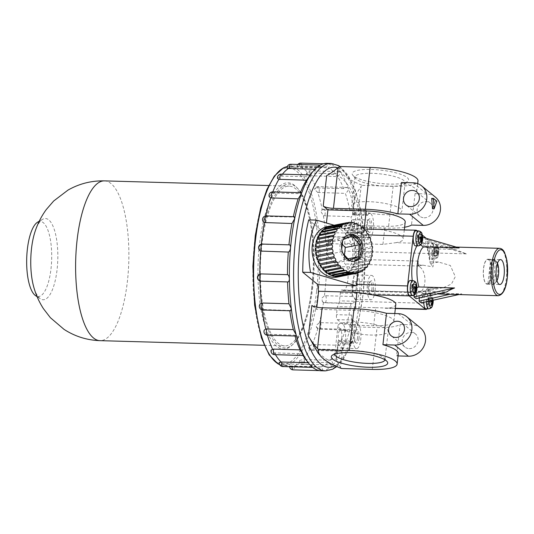 <?xml version="1.0" encoding="UTF-8"?>
<svg xmlns="http://www.w3.org/2000/svg" width="534" height="534" viewBox="0 0 534 534"><rect width="100%" height="100%" fill="white"/><g stroke="black" fill="none" stroke-linecap="round" stroke-linejoin="round"><path stroke-width="0.4" stroke-dasharray="2.67 2" d="M338.583 340.679L352.233 341.066A4.065 1.348 91.6 0 1 353.308 342.955A12.189 4.052 91.6 0 0 356.552 348.622A12.189 4.052 91.6 0 0 360.877 338.075A12.189 4.052 91.6 0 0 358.241 324.659L342.915 324.225A12.189 4.052 -88.4 0 1 345.551 337.642A12.189 4.052 -88.4 0 1 341.233 348.188A12.189 4.052 -88.4 0 1 338.282 343.869L338.082 341.313L338.583 340.679L343.175 343.863L350.838 344.083L352.8 326.841L377.064 327.529A36.572 8.577 -173.5 0 0 400.146 324.478L411.961 324.812A16.254 14.852 -50.7 0 1 420.465 327.936M352.233 341.066A4.065 1.348 91.6 0 0 350.838 344.083M352.687 214.381L352.493 214.862L367.259 215.282A4.065 1.348 91.6 0 0 367.913 214.815L352.687 214.381L358.427 209.955L361.104 186.459L354.589 196.399L354.836 198.581L352.687 214.381M326.695 175.546C337.415 171.421 346.793 179.104 354.836 198.581M339.404 166.515A100.452 23.549 -173.5 0 0 362.426 185.358L361.104 186.459M352.8 326.841L350.671 325.099L373.653 325.747A29.797 6.989 -173.5 0 0 393.885 321.448A29.797 6.989 -173.5 0 0 354.896 310.394L316.582 309.306L316.822 307.197M311.896 305.468L316.582 309.306M417.848 265.011L419.991 267.087A13.544 4.499 91.6 0 0 419.123 266.059A4.065 1.348 91.6 0 1 418.296 261.086L417.848 265.011L422.748 265.151L433.007 266.873L434.509 253.67A8.13 2.703 91.6 0 0 432.847 243.724L395.928 242.683L382.925 244.378L344.617 243.29L345.531 235.227A4.065 1.348 91.6 0 1 346.926 232.21L362.252 232.644A4.065 1.348 91.6 0 0 360.857 235.661L361.999 225.662L384.981 226.316A29.797 6.989 -173.5 0 0 405.213 222.011M353.615 176.013A28.382 6.655 6.5 0 1 352.82 175.252A28.382 6.655 6.5 0 1 381.129 170.159A28.382 6.655 6.5 0 1 407.562 181.487A28.382 6.655 6.5 0 1 381.109 183.542A28.382 6.655 6.5 0 1 353.615 176.013M356.238 179.137A25.238 5.914 6.5 0 1 355.531 178.456A25.238 5.914 6.5 0 1 354.95 176.954A25.238 5.914 6.5 0 1 380.695 173.937A25.238 5.914 6.5 0 1 405.099 182.668A25.238 5.914 6.5 0 1 404.198 184.003A25.238 5.914 6.5 0 1 380.682 185.832A25.238 5.914 6.5 0 1 356.238 179.137M384.921 359.769A25.238 5.914 -173.5 0 0 384.927 359.756A25.238 5.914 -173.5 0 0 384.346 358.254A25.238 5.914 -173.5 0 0 360.523 351.018A25.238 5.914 -173.5 0 0 335.679 352.707A25.238 5.914 -173.5 0 0 334.778 354.042A25.238 5.914 -173.5 0 0 334.778 354.055L338.009 325.68A25.238 5.914 -173.5 0 0 371.023 335.038A25.238 5.914 -173.5 0 0 388.158 331.394A25.238 5.914 -173.5 0 0 363.754 322.663A25.238 5.914 -173.5 0 0 338.009 325.68M354.449 226.556A5.6 1.862 -88.4 0 1 352.527 230.715A5.6 1.862 -88.4 0 1 350.825 225.061A5.6 1.862 -88.4 0 1 352.841 219.521A5.6 1.862 -88.4 0 1 354.449 226.556M370.182 227.003A5.6 1.862 -88.4 0 1 368.266 231.162A5.6 1.862 -88.4 0 1 367.619 230.781A5.6 1.862 -88.4 0 1 366.564 225.508A5.6 1.862 -88.4 0 1 367.913 220.308A5.6 1.862 -88.4 0 1 368.58 219.968A5.6 1.862 -88.4 0 1 370.182 227.003M371.657 227.337A6.775 2.249 -88.4 0 1 368.553 231.91A6.775 2.249 -88.4 0 1 367.279 225.528A6.775 2.249 -88.4 0 1 368.914 219.234A6.775 2.249 -88.4 0 1 371.17 220.595A6.775 2.249 -88.4 0 1 371.657 227.337M341.82 337.401A5.6 1.862 -88.4 0 1 339.898 341.553A5.6 1.862 -88.4 0 1 338.196 335.906A5.6 1.862 -88.4 0 1 340.211 330.359A5.6 1.862 -88.4 0 1 341.82 337.401M357.553 337.842A5.6 1.862 -88.4 0 1 355.637 342A5.6 1.862 -88.4 0 1 354.99 341.62A5.6 1.862 -88.4 0 1 353.935 336.347A5.6 1.862 -88.4 0 1 355.284 331.147A5.6 1.862 -88.4 0 1 355.951 330.806A5.6 1.862 -88.4 0 1 357.553 337.842M359.028 338.176A6.775 2.249 -88.4 0 1 355.924 342.748A6.775 2.249 -88.4 0 1 354.649 336.367A6.775 2.249 -88.4 0 1 356.285 330.072A6.775 2.249 -88.4 0 1 358.548 331.434A6.775 2.249 -88.4 0 1 359.028 338.176M356.171 288.56A5.6 1.862 -88.4 0 1 354.249 292.712A5.6 1.862 -88.4 0 1 352.547 287.065A5.6 1.862 -88.4 0 1 354.569 281.518A5.6 1.862 -88.4 0 1 356.171 288.56M371.911 289.007A5.6 1.862 -88.4 0 1 369.989 293.159A5.6 1.862 -88.4 0 1 369.348 292.786A5.6 1.862 -88.4 0 1 368.286 287.512A5.6 1.862 -88.4 0 1 369.641 282.306A5.6 1.862 -88.4 0 1 370.309 281.965A5.6 1.862 -88.4 0 1 371.911 289.007M373.386 289.341A6.775 2.249 -88.4 0 1 370.282 293.907A6.775 2.249 -88.4 0 1 369.007 287.532A6.775 2.249 -88.4 0 1 370.643 281.238A6.775 2.249 -88.4 0 1 372.899 282.599A6.775 2.249 -88.4 0 1 373.386 289.341M359.769 290.302A12.189 4.052 -88.4 0 1 355.584 299.347A12.189 4.052 -88.4 0 1 351.879 287.045A12.189 4.052 -88.4 0 1 356.278 274.977A12.189 4.052 -88.4 0 1 359.769 290.302M375.095 290.736A12.189 4.052 -88.4 0 1 370.91 299.781A12.189 4.052 -88.4 0 1 367.205 287.479A12.189 4.052 -88.4 0 1 371.597 275.411A12.189 4.052 -88.4 0 1 375.095 290.736M350.671 325.099L351.806 315.1A4.065 1.348 91.6 0 0 352.64 320.073L337.314 319.639A4.065 1.348 91.6 0 1 336.48 314.666L337.401 306.603A8.13 2.703 91.6 0 0 339.457 300.849L340.352 292.999A4.065 1.348 91.6 0 1 341.747 289.989L415.812 292.085A4.065 1.348 91.6 0 0 414.417 295.102L340.352 292.999M358.241 324.659L352.64 320.073M362.586 232.784L347.26 232.35L352.861 236.936A12.189 4.052 91.6 0 0 353.855 237.343L369.181 237.777A12.189 4.052 91.6 0 1 368.186 237.37L362.586 232.784A4.065 1.348 91.6 0 0 362.252 232.644M347.26 232.35A4.065 1.348 91.6 0 0 346.926 232.21M342.915 324.225L337.314 319.639M375.128 229.033L379.727 229.42A29.797 6.989 -173.5 0 1 403.277 239.018A29.797 6.989 -173.5 0 1 395.928 242.683M418.296 261.086L344.223 258.983L345.118 251.134A8.13 2.703 91.6 0 0 344.617 243.29M398.311 353.648A36.572 8.577 6.5 0 1 396.568 355.878L400.146 324.478M341.553 368.527L340.498 367.359L343.175 343.863M318.104 353.087L327.148 359.529L336.56 358.995L335.979 359.769L340.498 367.359M455.048 249.445L428.902 248.704L426.112 247.169L425.525 244.599L425.938 240.934L455.048 249.445L466.376 253.877L428.074 242.683L425.938 240.934M409.251 348.629A8.397 7.67 -50.7 0 0 417.441 343.182A8.397 7.67 -50.7 0 0 415.492 334.017A8.397 7.67 -50.7 0 0 404.238 335.659A8.397 7.67 -50.7 0 0 404.852 347.013A8.397 7.67 -50.7 0 0 409.251 348.629M396.568 355.878L398.05 355.924M435.377 197.106A16.254 14.852 -50.7 0 0 426.866 193.982L415.051 193.648A36.572 8.577 -173.5 0 0 416.794 191.419A36.572 8.577 -173.5 0 0 401.408 182.481M424.156 217.792A8.397 7.67 -50.7 0 0 432.346 212.352A8.397 7.67 -50.7 0 0 430.397 203.18A8.397 7.67 -50.7 0 0 419.143 204.822A8.397 7.67 -50.7 0 0 419.757 216.183A8.397 7.67 -50.7 0 0 424.156 217.792M415.051 193.648L411.474 225.048M431.699 198.348L435.11 201.144L432.507 208.814M421.219 302.865L421.867 297.178L423.963 293.6L426.192 292.892L461.817 293.907L458.713 294.588M414.17 295.135L414.618 291.244L416.987 287.492M421.867 297.178A27.768 9.232 91.6 0 0 427.16 289.134L429.91 290.322L443.574 287.599L435.51 288.18L429.483 288.006A23.703 7.877 -88.4 0 1 426.192 292.892M429.483 288.006C427.18 288.06 426.406 288.433 427.16 289.134L426.906 288.6C425.625 291.624 424.643 293.293 423.963 293.6M443.574 287.599L451.444 284.035L455.302 276.672L450.329 265.485L438.487 262.014L432.467 261.84C430.164 261.894 429.389 262.267 430.144 262.968L433.007 266.873M466.376 253.877L430.758 252.869L427.647 250.439L430.144 262.968A27.768 9.232 -88.4 0 0 427.427 248.363L428.074 242.683M429.91 290.322L415.959 292.078L414.865 291.177L419.764 291.317M419.991 267.087C427.36 272.467 426.252 291.684 418.516 292.592L417.074 292.665L415.959 292.078M495.619 261.099L493.276 281.665A10.834 3.605 -88.4 0 1 491.68 269.116A10.834 3.605 -88.4 0 1 495.619 261.099L494.497 259.738L490.666 259.624L488.016 282.846A12.189 4.052 91.6 0 0 489.298 283.894L491.941 260.672A12.189 4.052 91.6 0 0 490.666 259.624M488.016 282.846L491.847 282.953L493.276 281.665M496.987 280.664A10.834 3.605 -88.4 0 1 496.073 282.079A10.834 3.605 -88.4 0 1 494.557 282.713L496.9 262.147A10.834 3.605 -88.4 0 1 497.481 263.269M491.941 260.672L495.772 260.786L496.9 262.147M494.557 282.713L493.129 284.001L489.298 283.894M495.772 260.786A12.189 4.052 -88.4 0 1 497.648 275.01A12.189 4.052 -88.4 0 1 494.918 283.314A12.189 4.052 -88.4 0 1 493.463 284.055A12.189 4.052 -88.4 0 1 493.129 284.001M357.753 273.021L362.366 233.498L334.104 225.241M491.847 282.953A12.189 4.052 -88.4 0 1 489.918 269.223A12.189 4.052 -88.4 0 1 494.157 259.684A12.189 4.052 -88.4 0 1 494.497 259.738M437.486 293.954L423.789 293.567C421.419 293.753 419.991 295.048 419.504 297.451A27.768 9.232 -88.4 0 1 416.52 295.008C417.007 292.605 418.436 291.31 420.805 291.123L446.951 291.864M422.628 237.276L420.825 236.749L420.178 242.429L420.552 244.872M459.133 247.943L452.064 247.002L422.955 238.491L422.541 242.156A27.768 9.232 -88.4 0 1 425.525 244.599M452.064 247.002L425.218 246.154L426.112 247.169M428.902 248.704A23.703 7.877 -88.4 0 0 425.918 246.261C423.609 245.94 422.481 244.572 422.541 242.156M415.812 292.085A4.065 1.348 91.6 0 1 416.146 292.225A13.544 4.499 91.6 0 0 417.074 292.665M416.146 292.225L342.074 290.122A13.544 4.499 91.6 0 0 343.182 290.583A13.544 4.499 91.6 0 0 347.981 278.861A13.544 4.499 91.6 0 0 345.057 263.956A4.065 1.348 91.6 0 1 344.223 258.983M414.865 291.177L414.417 295.102M427.073 308.866A8.13 2.703 91.6 0 0 428.849 303.385L430.351 290.182M415.999 230.735A7.583 2.523 -88.4 0 1 418.142 240.273A7.583 2.523 -88.4 0 1 415.565 245.9M434.342 253.53A7.583 2.523 -88.4 0 1 431.772 259.157A7.583 2.523 -88.4 0 1 429.436 251.507A7.583 2.523 -88.4 0 1 432.2 243.998A7.583 2.523 -88.4 0 1 434.342 253.53M423.762 302.297A7.583 2.523 -88.4 0 1 426.532 293.713A7.583 2.523 -88.4 0 1 428.675 303.245A7.583 2.523 -88.4 0 1 426.105 308.879M410.332 280.45A7.583 2.523 -88.4 0 1 412.475 289.989A7.583 2.523 -88.4 0 1 409.905 295.616M420.825 236.749L422.955 238.491M432.847 243.724L426.259 238.338M422.314 235.107L417.061 230.808M419.504 297.451L419.444 297.939M416.52 295.008L416.099 298.673M427.647 250.439L427.427 248.363M451.33 294.381L461.817 293.907M326.908 163.337A103.756 34.483 -88.4 0 1 330.392 163.971A103.756 34.483 -88.4 0 1 340.125 171.935A103.756 34.483 -88.4 0 1 348.422 188.355A103.756 34.483 -88.4 0 1 354.549 211.771A103.756 34.483 -88.4 0 1 357.96 240.093A103.756 34.483 -88.4 0 1 358.347 270.811A103.756 34.483 -88.4 0 1 356.625 293.78A103.756 34.483 -88.4 0 1 355.677 301.196L352.347 303.592L351.032 303.379A100.238 33.315 -88.4 0 1 347.02 323.39C349.183 324.599 350.244 326.321 350.197 328.55L347.888 329.999L345.431 329.278A100.238 33.315 -88.4 0 1 339.711 345.291C341.733 346.906 342.621 348.622 342.381 350.438A103.756 34.483 -88.4 0 1 332.929 364.916C331.741 365.289 330.226 364.535 328.377 362.653A100.238 33.315 -88.4 0 1 320.881 366.885C322.529 368.874 323.13 370.149 322.683 370.696C321.515 370.336 320.1 369.161 318.444 367.165A100.238 33.315 -88.4 0 1 318.057 367.165A100.238 33.315 -88.4 0 1 311.028 364.662L283.427 363.861L279.322 362.359M303.045 355.47A100.238 33.315 -88.4 0 1 302.057 353.755L274.416 352.867L271.212 350.818L271.112 350.104M275.457 354.689A100.238 33.315 -88.4 0 1 274.416 352.867M311.929 366.745A3.658 1.215 -88.4 0 1 311.869 366.591L308.258 362.76M308.725 362.773A100.238 33.315 -88.4 0 1 305.561 359.215M320.881 366.885L293.226 366.117C289.461 365.917 288.694 366.004 290.93 366.384L318.444 367.165M289.795 366.03L290.93 366.384A100.238 33.315 -88.4 0 1 290.476 366.377A100.238 33.315 -88.4 0 1 289.448 366.304A100.238 33.315 -88.4 0 1 283.427 363.861M310.815 173.997A100.238 33.315 -88.4 0 1 315.941 169.285L320.086 165.16C320.54 165.133 319.966 166.054 318.364 167.916A100.238 33.315 -88.4 0 1 323.744 166.768A100.238 33.315 -88.4 0 1 325.907 167.042C327.702 165.16 329.198 164.132 330.392 163.971C330.793 164.672 330.099 165.967 328.303 167.856A100.238 33.315 -88.4 0 1 335.425 173.683L339.417 171.628L340.125 171.935C340.405 173.303 339.557 174.858 337.581 176.6A100.238 33.315 -88.4 0 1 343.649 188.609L346.94 187.454L348.422 188.355C348.528 190.264 347.507 191.94 345.378 193.375A100.238 33.315 -88.4 0 1 349.857 210.503L352.153 210.022L354.549 211.771C354.429 214.054 353.248 215.689 350.998 216.684A100.238 33.315 -88.4 0 1 353.488 237.41L354.589 237.323L357.96 240.093C357.6 242.543 356.258 244.005 353.942 244.465A100.238 33.315 -88.4 0 1 354.229 266.94C356.552 267.067 357.92 268.362 358.347 270.811C357.74 273.214 356.278 274.356 353.955 274.249A100.238 33.315 -88.4 0 1 352.006 296.477C354.276 297.171 355.504 298.746 355.677 301.196A103.756 34.483 -88.4 0 1 350.197 328.55A103.756 34.483 -88.4 0 1 342.381 350.438L341.006 351.132L337.648 349.636A100.238 33.315 -88.4 0 1 330.733 360.23C332.575 362.119 333.309 363.681 332.929 364.916A103.756 34.483 -88.4 0 1 322.683 370.696L319.405 370.609M295.008 336.013A100.238 33.315 -88.4 0 1 294.755 335.138L267.127 334.204L264.176 331.36L264.263 330.112M294.755 335.138L295.963 336.04M289.822 310.755A100.238 33.315 -88.4 0 1 289.782 310.461L262.174 309.493L259.531 306.082L260.125 304.04M289.782 310.461L290.529 310.775M347.02 323.39L320.587 322.643L319.392 322.783L316.355 325.239L316.375 326.908L317.89 328.33L318.992 328.53L345.431 329.278M352.006 296.477L325.573 295.729L324.398 295.896L321.842 298.132L322.369 301.63L324.599 302.631L351.032 303.379M339.711 345.291L313.278 344.543L312.07 344.637L308.812 346.419L308.645 347.374L310.12 348.735L311.209 348.889L337.648 349.636M367.259 215.282A4.065 1.348 91.6 0 1 366.09 210.169L364.128 227.411L388.392 228.098A36.572 8.577 -173.5 0 0 404.618 227.237M362.426 185.358L393.164 186.232A36.572 8.577 -173.5 0 0 417.989 180.953M364.128 227.411L361.999 225.662M373.653 325.747L375.709 307.691L337.401 306.603M362.366 233.498L323.984 232.41L308.692 219.888M327.455 226.549A25.739 20.159 -101.2 0 1 352.647 257.695A25.739 20.159 -101.2 0 1 337.441 277.046M375.709 307.691L388.478 308.098A29.797 6.989 6.5 0 0 395.821 304.44M356.091 255.499A2.029 1.589 78.8 0 0 355.737 258.563A25.739 20.159 78.8 0 0 355.951 257.041A25.739 20.159 78.8 0 0 356.091 255.499L372.612 252.228M355.737 258.563L372.258 255.299M355.504 259.804A2.029 1.589 78.8 0 0 354.73 262.695A25.739 20.159 78.8 0 0 355.504 259.804L372.024 256.534M354.73 262.695L371.25 259.431M354.322 263.843A2.029 1.589 78.8 0 0 354.222 263.863A2.029 1.589 78.8 0 0 353.141 266.479A25.739 20.159 78.8 0 0 354.322 263.843L370.649 260.612M353.141 266.479L369.661 263.209M352.574 267.501A2.029 1.589 78.8 0 0 352.2 267.521A2.029 1.589 78.8 0 0 351.025 269.797A25.739 20.159 78.8 0 0 352.574 267.501L368.367 264.377M351.025 269.797L367.546 266.526M350.317 270.658A2.029 1.589 78.8 0 0 349.657 270.618A2.029 1.589 78.8 0 0 348.442 272.54A25.739 20.159 78.8 0 0 350.317 270.658L365.59 267.641M348.442 272.54L364.969 269.276M347.614 273.228A2.029 1.589 78.8 0 0 346.686 273.068A2.029 1.589 78.8 0 0 345.478 274.643A25.739 20.159 78.8 0 0 347.614 273.228L362.406 270.297M345.478 274.643L361.999 271.372M344.55 275.123A2.029 1.589 78.8 0 0 343.369 274.79A2.029 1.589 78.8 0 0 342.221 276.025A25.739 20.159 78.8 0 0 344.55 275.123L358.921 272.28M342.221 276.025L358.741 272.761M330.286 225.995A2.029 1.589 78.8 0 0 331.701 226.556A2.029 1.589 78.8 0 0 332.742 225.635A25.739 20.159 78.8 0 0 331.234 225.809M332.742 225.635L346.9 222.832M333.777 225.595A2.029 1.589 78.8 0 0 335.392 226.423A2.029 1.589 78.8 0 0 336.293 225.782A25.739 20.159 78.8 0 0 333.777 225.595L350.297 222.324M336.293 225.782L350.838 222.905M337.334 225.969A2.029 1.589 78.8 0 0 339.11 227.104A2.029 1.589 78.8 0 0 339.824 226.696A25.739 20.159 78.8 0 0 337.334 225.969L353.855 222.698M339.824 226.696L354.823 223.733M340.839 227.11A2.029 1.589 78.8 0 0 342.741 228.572A2.029 1.589 78.8 0 0 343.235 228.358A25.739 20.159 78.8 0 0 340.839 227.11L357.359 223.839M343.235 228.358L358.728 225.295M344.196 228.979A2.029 1.589 78.8 0 0 346.172 230.781A2.029 1.589 78.8 0 0 346.412 230.708A25.739 20.159 78.8 0 0 344.196 228.979L360.717 225.708M346.412 230.708L362.439 227.537M347.287 231.516A2.029 1.589 78.8 0 0 349.269 233.685A25.739 20.159 78.8 0 0 347.287 231.516L363.808 228.252M349.269 233.685L365.797 230.414M350.037 234.66A2.029 1.589 78.8 0 0 351.719 237.183A25.739 20.159 78.8 0 0 350.037 234.66L366.558 231.389M351.719 237.183L368.24 233.919M352.347 238.297A2.029 1.589 78.8 0 0 353.682 241.114A25.739 20.159 78.8 0 0 352.347 238.297L368.867 235.027M353.682 241.114L370.202 237.844M354.155 242.329A2.029 1.589 78.8 0 0 355.097 245.346A25.739 20.159 78.8 0 0 354.155 242.329L370.676 239.058M355.097 245.346L371.617 242.076M355.404 246.628A2.029 1.589 78.8 0 0 355.924 249.758A25.739 20.159 78.8 0 0 355.404 246.628L371.924 243.357M355.924 249.758L372.445 246.488M356.051 251.06A2.029 1.589 78.8 0 0 356.145 254.204A25.739 20.159 78.8 0 0 356.051 251.06L372.572 247.789M356.145 254.204L372.665 250.94M431.846 300.515A13.537 3.171 -173.5 0 0 430.651 299.908A12.949 11.828 129.3 0 1 430.551 300.802M432.66 300.335A13.537 12.362 -50.7 0 0 432.453 297.745A12.949 3.037 -173.5 0 0 432.113 297.471A13.537 12.362 129.3 0 1 432.313 300.415M436.905 255.446A12.949 3.037 6.5 0 1 437.239 255.719A13.537 12.362 -50.7 0 0 438.174 252.402A13.537 3.171 6.5 0 1 438.701 253.276A12.949 11.828 -50.7 0 0 438.821 252.242A13.537 3.171 -173.5 0 0 438.287 251.374A13.537 12.362 -50.7 0 0 438.114 248.03A12.949 3.037 -173.5 0 0 437.78 247.749A13.537 12.362 129.3 0 1 437.953 251.1A13.537 3.171 -173.5 0 0 436.311 250.192A12.949 11.828 129.3 0 1 436.198 251.227A13.537 3.171 6.5 0 1 437.833 252.128A13.537 12.362 129.3 0 1 436.905 255.446L432.88 255.325L433.214 255.606L433.595 252.275L434.683 253.163L434.796 252.128L433.715 251.24L434.089 247.909L433.755 247.636L433.374 250.967L432.293 250.079L432.173 251.113L433.261 252.001L432.88 255.325M415.959 284.475L411.888 284.095L411.514 287.425L410.426 286.538L410.306 287.566L411.394 288.453L411.013 291.784L411.347 292.058L411.727 288.727L412.815 289.615L412.929 288.587L411.847 287.699L412.228 284.368M414.544 287.773L411.847 287.699M415.913 284.208L411.888 284.095M414.357 287.506L411.514 287.425M414.451 286.651L410.426 286.538M414.331 287.679L410.306 287.566M415.973 288.587L411.394 288.453M415.038 291.898L411.013 291.784M415.372 292.171L411.347 292.058M415.926 288.847L411.727 288.727M416.84 289.735L412.815 289.615M415.959 288.674L412.929 288.587M432.453 297.745L428.094 297.351L427.714 300.682L426.626 299.794L426.512 300.829L427.594 301.717L427.213 305.048L427.554 305.321L427.928 301.99L429.016 302.878L429.136 301.85L428.048 300.956L428.428 297.632M430.744 301.036L428.048 300.956M432.113 297.471L428.094 297.351M430.704 300.769L427.714 300.682M430.651 299.908L426.626 299.794M430.531 300.942L426.512 300.829M432.173 301.844L427.594 301.717M431.238 305.161L427.213 305.048M431.572 305.435L427.554 305.321M432.126 302.111L427.928 301.99M433.041 302.992L429.016 302.878M432.16 301.93L429.136 301.85M438.114 248.03L434.089 247.909M438.287 251.374L433.715 251.24M437.78 247.749L433.755 247.636M437.953 251.1L433.374 250.967M436.311 250.192L432.293 250.079M436.198 251.227L432.173 251.113M437.833 252.128L433.261 252.001M437.239 255.719L433.214 255.606M438.174 252.402L433.595 252.275M438.701 253.276L434.683 253.163M438.821 252.242L434.796 252.128M421.626 234.76L417.555 234.379L417.174 237.71L416.093 236.822L415.973 237.85L417.061 238.738L416.68 242.069L417.014 242.343L417.394 239.012L418.476 239.899L418.596 238.872L417.515 237.984L417.888 234.653M420.205 238.057L417.515 237.984M421.58 234.493L417.555 234.379M420.024 237.79L417.174 237.71M420.111 236.936L416.093 236.822M419.998 237.964L415.973 237.85M421.633 238.865L417.061 238.738M420.699 242.182L416.68 242.069M421.039 242.456L417.014 242.343M421.593 239.132L417.394 239.012M422.501 240.013L418.476 239.899M421.62 238.958L418.596 238.872M354.069 261.286A13.544 10.613 -101.2 0 1 353.248 261.493A13.544 10.613 -101.2 0 1 340.211 250.259A13.544 10.613 -101.2 0 1 347.994 234.913A13.544 10.613 -101.2 0 1 348.829 234.793M342.955 253.423L341.426 251.761L341.727 249.138M342.688 240.734L342.808 239.673L343.295 239.486M325.593 271.479A2.029 1.589 78.8 0 0 325.333 271.506A2.029 1.589 78.8 0 0 325.093 271.579M329.298 273.728A2.029 1.589 78.8 0 0 328.764 273.715A2.029 1.589 78.8 0 0 328.27 273.929M333.203 275.29A2.029 1.589 78.8 0 0 332.395 275.184A2.029 1.589 78.8 0 0 331.681 275.591M337.188 276.118A2.029 1.589 78.8 0 0 336.113 275.864A2.029 1.589 78.8 0 0 335.212 276.505M341.126 276.185A2.029 1.589 78.8 0 0 339.804 275.731A2.029 1.589 78.8 0 0 338.763 276.652M326.955 227.164A2.029 1.589 78.8 0 0 328.136 227.497A2.029 1.589 78.8 0 0 329.104 226.736M323.891 229.059A2.029 1.589 78.8 0 0 324.819 229.219A2.029 1.589 78.8 0 0 325.62 228.719M321.188 231.629A2.029 1.589 78.8 0 0 321.848 231.669A2.029 1.589 78.8 0 0 322.436 231.382M318.931 234.786A2.029 1.589 78.8 0 0 319.305 234.766A2.029 1.589 78.8 0 0 319.666 234.64M342.281 244.252L337.461 238.992L328.27 242.549L326.888 254.638L341.426 251.761M328.27 242.549L342.808 239.673M326.888 254.638L334.705 263.162L349.243 260.285M334.705 263.162L343.903 259.604L347.894 258.816M343.903 259.604L344.423 255.025M337.461 238.992L351.999 236.115M363.934 229.019L325.853 227.938A8.13 2.703 91.6 0 0 323.984 232.41M325.853 227.938L326.421 222.998M353.855 237.343A12.189 4.052 91.6 0 0 358.254 225.275A12.189 4.052 91.6 0 0 354.549 212.973A12.189 4.052 91.6 0 0 353.114 213.7M322.683 370.696A103.756 34.483 -88.4 0 1 321.027 370.77M260.312 250.846L259.003 246.701L261.346 244.292A100.238 33.315 -88.4 0 1 261.36 244.172M263.108 221.51L265.638 216.444A100.238 33.315 -88.4 0 1 265.752 215.93M269.216 196.692L272.393 193.014A100.238 33.315 -88.4 0 1 272.827 191.886M277.506 178.416L281.004 176.087A100.238 33.315 -88.4 0 1 282.439 174.177M287.072 168.123L290.71 167.162A100.238 33.315 -88.4 0 1 295.128 166.007A100.238 33.315 -88.4 0 1 296.156 165.987A100.238 33.315 -88.4 0 1 298.393 166.274L297.011 166.608A3.658 3.658 0 0 1 297.825 164.459M325.907 167.042L298.393 166.274C296.123 166.655 296.877 166.908 300.649 167.042A100.238 33.315 -88.4 0 1 307.904 172.976L306.443 173.91L309.934 175.726A100.238 33.315 -88.4 0 1 316.115 187.961L314.546 189.283L317.743 192.447A100.238 33.315 -88.4 0 1 322.309 209.889L320.734 211.177L323.384 215.723A100.238 33.315 -88.4 0 1 325.92 236.829L324.999 237.33L326.347 243.484A100.238 33.315 -88.4 0 1 326.641 266.366C323.484 268.569 323.397 270.865 326.381 273.254A100.238 33.315 -88.4 0 1 324.398 295.896M323.477 302.404A100.238 33.315 -88.4 0 1 319.392 322.783M317.89 328.33A100.238 33.315 -88.4 0 1 312.07 344.637M310.12 348.735A100.238 33.315 -88.4 0 1 303.078 359.522L299.687 360.43L299.467 360.891L300.862 361.812A100.238 33.315 -88.4 0 1 293.226 366.117M267.421 335.225A100.238 33.315 -88.4 0 1 267.127 334.204M262.227 309.92A100.238 33.315 -88.4 0 1 262.174 309.493M259.985 281.011A100.238 33.315 -88.4 0 1 259.985 280.937L257.695 277.233L259.764 274.136M311.836 287.392A83.17 27.641 -88.4 0 1 292.345 344.904A83.17 27.641 -88.4 0 1 258.022 265.184A83.17 27.641 -88.4 0 1 296.811 187.534A83.17 27.641 -88.4 0 1 311.836 287.392M312.717 287.105A81.929 27.227 -88.4 0 1 293.526 343.762A81.929 27.227 -88.4 0 1 259.711 265.231A81.929 27.227 -88.4 0 1 297.919 188.742A81.929 27.227 -88.4 0 1 312.717 287.105M311.028 364.662L312.784 367.345A3.658 1.215 -88.4 0 1 312.684 367.379M312.784 367.345A103.462 34.39 -88.4 0 1 311.869 366.591M261.346 244.292L288.954 244.872A100.238 33.315 -88.4 0 1 288.954 244.826M287.572 281.945A100.238 33.315 -88.4 0 1 287.572 281.925L259.985 280.937M265.638 216.444L293.266 217.044A100.238 33.315 -88.4 0 1 293.346 216.671M294.121 216.691L293.266 217.044M272.393 193.014L300.035 193.655A100.238 33.315 -88.4 0 1 300.415 192.667M301.363 192.694L300.035 193.655M315.941 169.285L314.94 169.251M281.004 176.087L308.652 176.781A100.238 33.315 -88.4 0 1 310.02 174.958M310.12 175.406L308.652 176.781M290.71 167.162L318.364 167.916M323.457 163.758L330.392 163.971M335.425 173.683L307.904 172.976M300.649 167.042L328.303 167.856M343.649 188.609L316.115 187.961M309.934 175.726L337.581 176.6M349.857 210.503L322.309 209.889M317.743 192.447L345.378 193.375M353.488 237.41L325.92 236.829M323.384 215.723L350.998 216.684M354.229 266.94L326.641 266.366M326.347 243.484L353.942 244.465M326.381 273.254L327.442 273.495A3.658 3.658 0 0 0 327.529 273.501A3.658 1.215 -88.4 0 1 327.522 273.495L353.989 274.249L327.529 273.501A3.658 1.215 -88.4 0 0 328.831 270.337A3.658 1.215 -88.4 0 0 328.036 266.312A3.658 1.215 -88.4 0 0 327.796 266.192M330.733 360.23L303.078 359.522M332.929 364.916L303.012 364.281A3.658 1.215 -88.4 0 1 301.944 361.905L300.862 361.812M328.377 362.653L301.944 361.905M302.057 353.755C303.345 355.444 303.806 355.838 303.425 354.936M369.181 237.777A12.189 4.052 91.6 0 0 373.58 225.708A12.189 4.052 91.6 0 0 369.875 213.406A12.189 4.052 91.6 0 0 367.913 214.815M435.11 201.144L436.852 201.191M353.001 207.499A25.238 5.914 6.5 0 1 351.719 205.316A25.238 5.914 6.5 0 1 377.465 202.293A25.238 5.914 6.5 0 1 401.868 211.03A25.238 5.914 6.5 0 1 380.488 214.461A25.238 5.914 6.5 0 1 353.001 207.499M491.36 274.897A12.462 4.145 -88.4 0 1 487.088 284.148A12.462 4.145 -88.4 0 1 483.297 271.572A12.462 4.145 -88.4 0 1 487.789 259.23A12.462 4.145 -88.4 0 1 491.36 274.897M491.273 274.83A12.189 4.052 -88.4 0 1 487.095 283.874A12.189 4.052 -88.4 0 1 483.39 271.572A12.189 4.052 -88.4 0 1 487.782 259.504A12.189 4.052 -88.4 0 1 491.273 274.83M37.754 222.077A37.587 12.496 -88.4 0 1 51.017 268.662A37.587 12.496 -88.4 0 1 35.671 295.736M34.77 232.47A40.637 13.504 -88.4 0 1 42.747 219.234A40.637 13.504 -88.4 0 1 57.085 269.59A40.637 13.504 -88.4 0 1 40.491 298.86A40.637 13.504 -88.4 0 1 33.275 285.189M312.09 286.591A79.92 26.56 -88.4 0 1 284.669 345.892A79.92 26.56 -88.4 0 1 260.378 265.251A79.92 26.56 -88.4 0 1 289.201 186.119A79.92 26.56 -88.4 0 1 312.09 286.591M353.308 342.955L338.089 342.521M398.317 313.652L411.961 324.812M360.857 235.661L345.531 235.227M382.925 244.378L384.981 226.316M351.806 315.1L336.48 314.666M434.509 253.67L345.118 251.134M372.291 369.394L377.064 327.529M336.56 358.995L338.282 343.869M413.223 182.815L426.866 193.982M435.51 288.18L427.854 289.702M438.487 262.014L430.838 263.536M422.748 265.151L418.943 265.905M499.59 248.317A23.703 7.877 -88.4 0 1 506.379 278.121A23.703 7.877 -88.4 0 1 498.249 295.709M368.834 234.967L362.112 234.773M423.789 293.567A23.703 7.877 -88.4 0 1 420.805 291.123M419.123 266.059L345.057 263.956M428.849 303.385L339.457 300.849M414.618 291.244A27.768 9.232 -88.4 0 1 412.241 280.577M416.941 245.887A27.768 9.232 -88.4 0 1 420.178 242.429M416.447 284.048A5.974 1.989 -88.4 0 1 416.787 289.708A5.974 1.989 -88.4 0 1 416.213 292.378M430.758 252.869A23.703 7.877 -88.4 0 1 432.467 261.84M284.081 363.894A3.658 1.215 -88.4 0 1 282.833 366.544M294.448 366.137A3.658 1.215 -88.4 0 1 293.126 369.862M292.011 366.805A3.658 1.215 -88.4 0 1 292.005 366.417M268.322 334.384A3.658 1.215 -88.4 0 1 267.514 335.232M275.624 353.007A3.658 1.215 -88.4 0 1 274.549 354.663M263.349 309.713A3.658 1.215 -88.4 0 1 262.861 309.994M320.587 322.643A3.658 1.215 -88.4 0 1 320.894 326.735A3.658 1.215 -88.4 0 1 319.666 329.198A3.658 1.215 -88.4 0 1 318.992 328.53M325.573 295.729A3.658 1.215 -88.4 0 1 326.241 299.821A3.658 1.215 -88.4 0 1 324.959 302.811A3.658 1.215 -88.4 0 1 324.599 302.631M313.278 344.543A3.658 1.215 -88.4 0 1 313.264 348.348A3.658 1.215 -88.4 0 1 312.13 350.317A3.658 1.215 -88.4 0 1 311.209 348.889M393.164 186.232L388.392 228.098M395.38 308.292L388.478 308.098M412.949 280.624A7.489 2.49 -88.4 0 1 415.058 290.035A7.489 2.49 -88.4 0 1 412.522 295.596M429.129 301.116A5.974 1.989 -88.4 0 1 430.558 295.829A5.974 1.989 -88.4 0 1 432.647 297.304A5.974 1.989 -88.4 0 1 432.987 302.972A5.974 1.989 -88.4 0 1 432.413 305.635M426.412 301.717A7.489 2.49 -88.4 0 1 429.149 293.887A7.489 2.49 -88.4 0 1 431.265 303.299A7.489 2.49 -88.4 0 1 428.722 308.852M438.654 253.256A5.974 1.989 -88.4 0 1 438.08 255.919A5.974 1.989 -88.4 0 1 436.371 257.642A5.974 1.989 -88.4 0 1 435.07 249.018A5.974 1.989 -88.4 0 1 438.314 247.589A5.974 1.989 -88.4 0 1 438.654 253.256M436.925 253.583A7.489 2.49 -88.4 0 1 434.389 259.137A7.489 2.49 -88.4 0 1 432.079 251.581A7.489 2.49 -88.4 0 1 434.816 244.165A7.489 2.49 -88.4 0 1 436.925 253.583M422.114 234.326A5.974 1.989 -88.4 0 1 422.454 239.993A5.974 1.989 -88.4 0 1 421.88 242.663M418.609 230.908A7.489 2.49 -88.4 0 1 420.725 240.32A7.489 2.49 -88.4 0 1 418.189 245.874M337.835 167.823A100.098 33.268 -88.4 0 1 363.133 293.059A100.098 33.268 -88.4 0 1 335.045 365.75M331.12 163.457A103.756 34.483 -88.4 0 1 360.837 293.9A103.756 34.483 -88.4 0 1 325.239 370.89M295.128 166.007L287.319 166.575A99.631 33.115 -88.4 0 1 288.62 166.421A99.631 33.115 -88.4 0 1 318.184 291.664A99.631 33.115 -88.4 0 1 282.98 365.516A99.631 33.115 -88.4 0 1 279.723 364.629M316.589 291.284A98.283 32.667 -88.4 0 1 260.819 335.519A98.283 32.667 -88.4 0 1 279.556 171.094A98.283 32.667 -88.4 0 1 316.589 291.284M366.09 210.169L358.427 209.955M304.3 359.482A3.658 1.215 -88.4 0 1 303.012 364.281A3.658 3.658 0 0 1 299.467 360.891M368.186 237.37L352.861 236.936M327.055 236.655A3.658 1.215 -88.4 0 1 327.362 236.549A3.658 1.215 -88.4 0 1 327.662 236.675A3.658 1.215 -88.4 0 1 328.477 240.167A3.658 1.215 -88.4 0 1 327.509 243.718M323.424 209.749A3.658 1.215 -88.4 0 1 324.078 209.228A3.658 1.215 -88.4 0 1 324.372 209.348A3.658 1.215 -88.4 0 1 325.186 212.298A3.658 1.215 -88.4 0 1 324.565 215.936M317.216 187.861A3.658 1.215 -88.4 0 1 318.164 186.64A3.658 1.215 -88.4 0 1 318.464 186.76A3.658 1.215 -88.4 0 1 318.938 192.62M308.986 172.936A3.658 1.215 -88.4 0 1 310.161 170.8A3.658 1.215 -88.4 0 1 310.461 170.92A3.658 1.215 -88.4 0 1 311.142 175.846M300.769 163.11A3.658 1.215 -88.4 0 1 301.069 163.237A3.658 1.215 -88.4 0 1 301.864 167.102M299.467 166.294A3.658 1.215 -88.4 0 1 299.761 164.512M290.823 164.258A3.658 1.215 -88.4 0 1 291.123 164.385A3.658 1.215 -88.4 0 1 291.931 167.169M281.218 174.144A3.658 1.215 -88.4 0 1 281.511 174.271A3.658 1.215 -88.4 0 1 282.219 176.026M272.794 191.886A3.658 1.215 -88.4 0 1 273.094 192.006A3.658 1.215 -88.4 0 1 273.595 192.907M266.306 215.903A3.658 1.215 -88.4 0 1 266.606 216.03A3.658 1.215 -88.4 0 1 266.826 216.297M416.647 230.468L379.727 229.42M354.896 310.394L355.083 308.719M104.51 180.879A79.92 26.56 -88.4 0 1 127.399 281.351A79.92 26.56 -88.4 0 1 99.978 340.652M341.233 348.188L356.552 348.622M352.487 214.848L354.589 196.399M404.198 184.003L407.562 181.487M355.531 178.456L352.82 175.252M335.679 352.707L332.315 355.223M384.346 358.254L387.057 361.465M384.927 359.756L388.158 331.394M352.527 230.715L368.266 231.162M352.841 219.521L368.58 219.968M367.619 230.781L368.553 231.91M367.913 220.308L368.914 219.234M339.898 341.553L355.637 342M340.211 330.359L355.951 330.806M354.99 341.62L355.924 342.748M355.284 331.147L356.285 330.072M354.249 292.712L369.989 293.159M354.569 281.518L370.309 281.965M369.348 292.786L370.282 293.907M369.641 282.306L370.643 281.238M355.584 299.347L370.91 299.781M356.278 274.977L371.597 275.411M404.318 229.86L403.277 239.018M338.082 341.313L335.979 359.769M430.397 203.18L416.754 192.02M419.757 216.183L406.114 205.016M415.492 334.017L401.848 322.85M404.852 347.013L391.208 335.846M418.516 292.592L428.555 290.589M496.073 282.079L494.918 283.314M343.182 290.583L417.394 292.685M452.678 246.988L456.203 247.088M289.568 366.097A3.658 3.658 0 0 0 289.608 366.738M316.375 326.908A3.658 3.658 0 0 0 319.666 329.198L347.888 329.999M322.369 301.63A3.658 3.658 0 0 0 324.959 302.811L352.347 303.592M308.645 347.374A3.658 3.658 0 0 0 312.13 350.317L341.006 351.132M416.794 191.419L417.681 183.649M385.201 308.258L395.354 308.545M433.167 300.228A13.544 13.544 0 0 0 432.647 297.304C432.487 295.542 431.318 294.408 429.149 293.887L426.532 293.713M431.772 259.157L434.389 259.137C436.585 258.736 437.813 257.668 438.08 255.919A13.544 13.544 0 0 0 438.314 247.589C438.154 245.827 436.986 244.685 434.816 244.165L432.2 243.998M353.248 261.493L354.903 261.166M347.994 234.913L349.643 234.586M341.853 268.235L325.333 271.506M345.284 270.451L328.764 273.715M348.916 271.919L332.395 275.184M352.634 272.594L336.113 275.864M356.325 272.46L339.804 275.731M359.889 271.519L343.369 274.79M363.207 269.797L346.686 273.068M366.177 267.347L349.657 270.618M368.72 264.25L352.2 267.521M370.743 260.592L354.222 263.863M362.693 227.517L346.172 230.781M359.262 225.301L342.741 228.572M355.637 223.833L339.11 227.104M351.913 223.159L335.392 226.423M348.221 223.292L331.701 226.556M344.657 224.233L328.136 227.497M341.339 225.955L324.819 229.219M338.369 228.398L321.848 231.669M335.833 231.502L319.305 234.766M333.803 235.16L317.283 238.424M336.807 366.551L342.928 359.996L351.866 343.162L358.768 320.433L363.32 293.373L365.056 249.778L360.537 209.341L355.177 189.91L348.088 175.219L340.018 166.535M279.756 364.689L289.448 366.304M297.919 188.742L296.811 187.534M293.526 343.762L292.345 344.904M296.156 165.987L323.744 166.768M290.476 366.377L318.057 367.165M354.549 212.973L369.875 213.406M354.589 237.323L327.362 236.549A3.658 3.658 0 0 0 324.999 237.33M352.153 210.022L324.078 209.228A3.658 3.658 0 0 0 320.734 211.177M346.94 187.454L318.164 186.64A3.658 3.658 0 0 0 314.546 189.283M339.417 171.628L310.161 170.8A3.658 3.658 0 0 0 306.436 173.91M354.95 176.954L351.719 205.316M405.099 182.668L401.868 211.03M394.786 313.551L393.885 321.448M487.088 284.148L499.844 284.509M487.789 259.23L500.552 259.591M487.095 283.874L493.463 284.055M487.782 259.504L494.157 259.684M37.086 296.65L40.491 298.86M39.222 221.243L42.747 219.234M264.17 345.304L284.669 345.892M268.702 185.532L289.201 186.119"/><path stroke-width="0.8" d="M417.681 183.649L417.989 180.953A36.572 8.577 -173.5 0 0 370.142 167.389L339.404 166.515L338.082 167.616C333.283 171.581 329.491 174.224 326.695 175.546L323.224 206.037A8.13 1.902 -173.5 0 0 333.443 208.347L365.369 209.255A36.572 8.577 -173.5 0 1 397.83 213.88L409.645 214.214A16.254 14.852 -50.7 0 0 425.505 203.674A16.254 14.852 -50.7 0 0 421.733 185.939A16.254 14.852 -50.7 0 0 413.223 182.815L401.408 182.481L397.83 213.88M368.44 367.252A28.382 6.655 -173.5 0 0 387.057 361.465A28.382 6.655 -173.5 0 0 360.256 353.328A28.382 6.655 -173.5 0 0 332.315 355.223A28.382 6.655 -173.5 0 0 340.078 362.706A28.382 6.655 -173.5 0 0 368.44 367.252M349.269 350.551L318.531 349.683A100.452 23.549 -173.5 0 0 320.74 356.211A100.452 23.549 -173.5 0 0 341.553 368.527L372.291 369.394A36.572 8.577 -173.5 0 0 397.122 364.115A36.572 8.577 -173.5 0 0 349.269 350.551L354.042 308.685L322.115 307.784A8.13 1.902 -173.5 0 1 311.896 305.468L308.418 335.959C310.594 340.085 313.612 344.263 317.476 348.515L318.531 349.683M397.122 364.115L398.311 353.648A36.572 8.577 6.5 0 0 382.925 344.71L394.739 345.051A16.254 14.852 -50.7 0 0 410.593 334.511A16.254 14.852 -50.7 0 0 406.828 316.769A16.254 14.852 -50.7 0 0 398.317 313.652L386.503 313.311A36.572 8.577 -173.5 0 0 354.042 308.685M334.778 354.055A25.238 5.914 -173.5 0 0 367.793 363.4A25.238 5.914 -173.5 0 0 384.921 359.769M363.934 229.019L415.979 230.194A8.13 2.703 91.6 0 0 413.196 236.222L407.529 285.937A8.13 2.703 91.6 0 0 409.191 295.883L425.398 309.146A8.13 2.703 91.6 0 0 426.059 309.42A8.13 2.703 91.6 0 0 427.073 308.866M404.318 229.86L405.213 222.011A29.797 6.989 -173.5 0 0 366.224 210.963L327.916 209.875L323.224 206.037M382.925 344.71L386.503 313.311M395.607 337.461A8.397 7.67 -50.7 0 0 403.797 332.014A8.397 7.67 -50.7 0 0 401.848 322.85A8.397 7.67 -50.7 0 0 390.594 324.492A8.397 7.67 -50.7 0 0 391.208 335.846A8.397 7.67 -50.7 0 0 395.607 337.461M398.05 355.924L408.383 356.218A16.254 14.852 -50.7 0 0 424.236 345.678A16.254 14.852 -50.7 0 0 420.465 327.936L406.828 316.769M410.512 206.625A8.397 7.67 -50.7 0 0 418.703 201.184A8.397 7.67 -50.7 0 0 416.754 192.02A8.397 7.67 -50.7 0 0 405.5 193.655A8.397 7.67 -50.7 0 0 406.114 205.016A8.397 7.67 -50.7 0 0 410.512 206.625M404.618 227.237A36.572 8.577 -173.5 0 0 411.474 225.048L423.288 225.381A16.254 14.852 -50.7 0 0 439.148 214.842A16.254 14.852 -50.7 0 0 435.377 197.106L421.733 185.939M434.115 208.861L432.507 208.814L431.699 198.348L433.441 198.401L434.115 208.861L436.852 201.191L433.441 198.401M419.444 297.939L419.083 301.116L421.219 302.865L458.713 294.588M414.17 295.135L413.97 296.931L454.567 287.973L418.95 286.958A23.703 7.877 -88.4 0 1 417.388 263.809A23.703 7.877 -88.4 0 1 423.509 246.935L420.552 244.872M416.987 287.492L418.95 286.958M497.481 263.269A10.834 3.605 -88.4 0 1 496.987 280.664M310.561 272.447C307.123 253.416 309.113 235.968 316.529 220.108L308.692 219.888A86.688 28.816 91.6 0 0 302.725 272.22L310.561 272.447L356.405 285.83L357.753 273.021A2.029 1.589 78.8 0 0 356.325 272.46A2.029 1.589 78.8 0 0 355.284 273.388A25.739 20.159 -101.2 0 1 354.249 273.421A2.029 1.589 78.8 0 0 352.634 272.594A2.029 1.589 78.8 0 0 351.732 273.241A25.739 20.159 -101.2 0 1 350.691 273.048A2.029 1.589 78.8 0 0 348.916 271.919A2.029 1.589 78.8 0 0 348.201 272.32A25.739 20.159 -101.2 0 1 347.187 271.913A2.029 1.589 78.8 0 0 345.284 270.451A2.029 1.589 78.8 0 0 344.79 270.665A25.739 20.159 -101.2 0 1 343.836 270.044A2.029 1.589 78.8 0 0 341.853 268.235A2.029 1.589 78.8 0 0 341.613 268.308A25.739 20.159 -101.2 0 1 340.739 267.501A2.029 1.589 78.8 0 0 338.756 265.338A25.739 20.159 -101.2 0 1 337.989 264.363A2.029 1.589 78.8 0 0 336.307 261.834A25.739 20.159 -101.2 0 1 335.679 260.719A2.029 1.589 78.8 0 0 334.344 257.902A25.739 20.159 -101.2 0 1 333.87 256.694A2.029 1.589 78.8 0 0 332.929 253.67A25.739 20.159 -101.2 0 1 332.622 252.395A2.029 1.589 78.8 0 0 332.101 249.265A25.739 20.159 -101.2 0 1 331.974 247.956A2.029 1.589 78.8 0 0 331.881 244.812A25.739 20.159 -101.2 0 1 331.941 243.524A2.029 1.589 78.8 0 0 332.288 240.454A25.739 20.159 -101.2 0 1 332.522 239.219A2.029 1.589 78.8 0 0 333.296 236.322A25.739 20.159 -101.2 0 1 333.703 235.174A2.029 1.589 78.8 0 0 333.803 235.16A2.029 1.589 78.8 0 0 334.885 232.544A25.739 20.159 -101.2 0 1 335.452 231.516A2.029 1.589 78.8 0 0 335.833 231.502A2.029 1.589 78.8 0 0 337.001 229.226A25.739 20.159 -101.2 0 1 337.715 228.358A2.029 1.589 78.8 0 0 338.369 228.398A2.029 1.589 78.8 0 0 339.584 226.476A25.739 20.159 -101.2 0 1 340.412 225.789A2.029 1.589 78.8 0 0 341.339 225.955A2.029 1.589 78.8 0 0 342.548 224.38A25.739 20.159 -101.2 0 1 343.475 223.9A2.029 1.589 78.8 0 0 344.657 224.233A2.029 1.589 78.8 0 0 345.805 222.992A25.739 20.159 -101.2 0 1 346.806 222.731A2.029 1.589 78.8 0 0 348.221 223.292A2.029 1.589 78.8 0 0 349.263 222.364A25.739 20.159 -101.2 0 1 350.297 222.324A2.029 1.589 78.8 0 0 351.913 223.159A2.029 1.589 78.8 0 0 352.814 222.511A25.739 20.159 -101.2 0 1 353.855 222.698A2.029 1.589 78.8 0 0 355.637 223.833A2.029 1.589 78.8 0 0 356.345 223.426A25.739 20.159 -101.2 0 1 357.359 223.839A2.029 1.589 78.8 0 0 359.262 225.301A2.029 1.589 78.8 0 0 359.756 225.088A25.739 20.159 -101.2 0 1 360.717 225.708A2.029 1.589 78.8 0 0 362.693 227.517A2.029 1.589 78.8 0 0 362.94 227.437A25.739 20.159 -101.2 0 1 363.808 228.252A2.029 1.589 78.8 0 0 365.797 230.414A25.739 20.159 -101.2 0 1 366.558 231.389A2.029 1.589 78.8 0 0 368.24 233.919A25.739 20.159 -101.2 0 1 368.867 235.027A2.029 1.589 78.8 0 0 370.202 237.844A25.739 20.159 -101.2 0 1 370.676 239.058A2.029 1.589 78.8 0 0 371.617 242.076A25.739 20.159 -101.2 0 1 371.924 243.357A2.029 1.589 78.8 0 0 372.445 246.488A25.739 20.159 -101.2 0 1 372.572 247.789A2.029 1.589 78.8 0 0 372.665 250.94A25.739 20.159 -101.2 0 1 372.612 252.228A2.029 1.589 78.8 0 0 372.258 255.299A25.739 20.159 -101.2 0 1 372.024 256.534A2.029 1.589 78.8 0 0 371.25 259.431A25.739 20.159 -101.2 0 1 370.843 260.579A2.029 1.589 78.8 0 0 370.743 260.592A2.029 1.589 78.8 0 0 369.661 263.209A25.739 20.159 -101.2 0 1 369.094 264.23A2.029 1.589 78.8 0 0 368.72 264.25A2.029 1.589 78.8 0 0 367.546 266.526A25.739 20.159 -101.2 0 1 366.838 267.394A2.029 1.589 78.8 0 0 366.177 267.347A2.029 1.589 78.8 0 0 364.969 269.276A25.739 20.159 -101.2 0 1 364.135 269.957A2.029 1.589 78.8 0 0 363.207 269.797A2.029 1.589 78.8 0 0 361.999 271.372A25.739 20.159 -101.2 0 1 361.071 271.853A2.029 1.589 78.8 0 0 359.889 271.519A2.029 1.589 78.8 0 0 358.741 272.761A25.739 20.159 -101.2 0 1 357.747 273.021L341.219 276.292A2.029 1.589 78.8 0 0 341.126 276.185M422.628 237.276L459.133 247.943L423.509 246.935M415.565 245.9A7.583 2.523 -88.4 0 1 413.229 238.244A7.583 2.523 -88.4 0 1 415.999 230.735L418.609 230.908A7.489 2.49 -88.4 0 0 415.879 238.318A7.489 2.49 -88.4 0 0 418.189 245.874L415.565 245.9M429.129 301.116A5.974 1.989 -88.4 0 0 430.704 307.357A5.974 1.989 -88.4 0 0 432.413 305.635C432.153 307.384 430.918 308.458 428.722 308.852L426.105 308.879A7.583 2.523 -88.4 0 1 423.762 302.297M409.905 295.616A7.583 2.523 -88.4 0 1 407.569 287.959A7.583 2.523 -88.4 0 1 410.332 280.45L412.949 280.624A7.489 2.49 -88.4 0 0 410.219 288.04A7.489 2.49 -88.4 0 0 412.522 295.596L409.905 295.616M426.259 238.338L422.314 235.107M417.061 230.808L416.647 230.468A8.13 2.703 91.6 0 0 415.979 230.194M413.97 296.931L416.099 298.673L446.951 291.864C448.113 290.83 450.649 289.535 454.567 287.973M415.038 291.898A12.949 3.037 6.5 0 1 415.372 292.171A13.537 12.362 -50.7 0 0 416.306 288.861A13.537 3.171 6.5 0 1 416.84 289.735A12.949 11.828 -50.7 0 0 416.954 288.7A13.537 3.171 -173.5 0 0 416.427 287.826A13.537 12.362 -50.7 0 0 416.246 284.482A12.949 3.037 -173.5 0 0 415.913 284.208A13.537 12.362 129.3 0 1 416.086 287.552A13.537 3.171 -173.5 0 0 414.451 286.651A12.949 11.828 129.3 0 1 414.331 287.679A13.537 3.171 6.5 0 1 415.973 288.587A13.537 12.362 129.3 0 1 415.038 291.898M419.083 301.116L449.935 294.307L437.486 293.954M449.935 294.307L498.249 295.709A23.703 7.877 -88.4 0 1 491.046 271.793A23.703 7.877 -88.4 0 1 499.59 248.317C501.713 248.53 503.388 249.965 504.63 252.629L507.006 260.826L507.3 277.927C506.045 288.874 503.028 294.808 498.249 295.709M281.778 362.012A3.658 1.215 -88.4 0 0 282.833 366.544A3.658 3.658 0 0 1 279.322 362.359L281.778 362.012L308.258 362.76M281.164 362.012A100.238 33.315 -88.4 0 1 275.457 354.689M340.018 166.535L338.436 165.547L331.12 163.457A103.756 34.483 -88.4 0 0 293.707 266.192A103.756 34.483 -88.4 0 0 325.239 370.89L321.027 370.77A103.756 34.483 -88.4 0 1 308.085 362.539L305.561 359.215A100.238 33.315 -88.4 0 1 303.045 355.47M265.765 328.984L264.263 330.112A3.658 3.658 0 0 0 267.514 335.232L295.963 336.04L296.136 334.798L293.306 329.598L265.765 328.984A100.238 33.315 -88.4 0 1 262.227 309.92M273.662 349.123A3.658 1.215 -88.4 0 0 273.548 352.787A3.658 1.215 -88.4 0 0 274.549 354.663A3.658 3.658 0 0 1 271.112 350.104L273.662 349.123L300.095 349.87A100.238 33.315 -88.4 0 1 295.008 336.013M262.541 303.018A3.658 1.215 -88.4 0 0 261.753 307.103A3.658 1.215 -88.4 0 0 262.861 309.994A3.658 3.658 0 0 1 260.125 304.04L262.541 303.018L288.974 303.766A100.238 33.315 -88.4 0 1 287.572 281.945M262.861 309.994L290.529 310.775L291.31 308.639L288.974 303.766M320.74 356.211L318.104 353.087L308.418 335.959M302.725 272.22L318.024 284.742A8.13 2.703 91.6 0 0 318.644 291.25L316.822 307.197M356.405 285.83L318.024 284.742M334.104 225.241L316.529 220.108M355.284 273.388L338.763 276.652A25.739 20.159 78.8 0 0 340.745 276.392L337.441 277.046A25.739 20.159 -101.2 0 1 312.67 255.713A25.739 20.159 -101.2 0 1 327.455 226.549L330.76 225.895A25.739 20.159 78.8 0 0 330.286 225.995L346.806 222.731M368.367 264.377L369.094 264.23M365.59 267.641L366.838 267.394M362.406 270.297L364.135 269.957M358.921 272.28L361.071 271.853M340.745 276.392A25.739 20.159 78.8 0 0 341.219 276.292M351.732 273.241L335.212 276.505A25.739 20.159 78.8 0 0 337.728 276.692L354.249 273.421M348.201 272.32L331.681 275.591A25.739 20.159 78.8 0 0 334.171 276.318L350.691 273.048M344.79 270.665L328.27 273.929A25.739 20.159 78.8 0 0 330.666 275.177L347.187 271.913M341.613 268.308L325.093 271.579A25.739 20.159 78.8 0 0 327.309 273.315L343.836 270.044M324.218 270.771A2.029 1.589 78.8 0 0 322.236 268.609A25.739 20.159 78.8 0 0 324.218 270.771L340.739 267.501M322.236 268.609L338.756 265.338M321.468 267.627A2.029 1.589 78.8 0 0 319.786 265.104A25.739 20.159 78.8 0 0 321.468 267.627L337.989 264.363M319.786 265.104L336.307 261.834M319.158 263.99A2.029 1.589 78.8 0 0 317.823 261.173A25.739 20.159 78.8 0 0 319.158 263.99L335.679 260.719M317.823 261.173L334.344 257.902M317.35 259.958A2.029 1.589 78.8 0 0 316.408 256.941A25.739 20.159 78.8 0 0 317.35 259.958L333.87 256.694M316.408 256.941L332.929 253.67M316.101 255.666A2.029 1.589 78.8 0 0 315.581 252.535A25.739 20.159 78.8 0 0 316.101 255.666L332.622 252.395M315.581 252.535L332.101 249.265M315.454 251.227A2.029 1.589 78.8 0 0 315.36 248.083A25.739 20.159 78.8 0 0 315.454 251.227L331.974 247.956M315.36 248.083L331.881 244.812M315.42 246.788A2.029 1.589 78.8 0 0 315.768 243.724A25.739 20.159 78.8 0 0 315.42 246.788L331.941 243.524M315.768 243.724L332.288 240.454M316.001 242.483A2.029 1.589 78.8 0 0 316.775 239.592A25.739 20.159 78.8 0 0 316.001 242.483L332.522 239.219M316.775 239.592L333.296 236.322M317.376 238.404A2.029 1.589 78.8 0 0 318.364 235.808A25.739 20.159 78.8 0 0 317.183 238.444L333.703 235.174M318.364 235.808L334.885 232.544M319.666 234.64A2.029 1.589 78.8 0 0 320.48 232.497A25.739 20.159 78.8 0 0 318.931 234.786L335.452 231.516M320.48 232.497L337.001 229.226M322.436 231.382A2.029 1.589 78.8 0 0 323.063 229.747A25.739 20.159 78.8 0 0 321.188 231.629L337.715 228.358M323.063 229.747L339.584 226.476M325.62 228.719A2.029 1.589 78.8 0 0 326.027 227.644A25.739 20.159 78.8 0 0 323.891 229.059L340.412 225.789M326.027 227.644L342.548 224.38M329.104 226.736A2.029 1.589 78.8 0 0 329.284 226.262A25.739 20.159 78.8 0 0 326.955 227.164L343.475 223.9M329.284 226.262L345.805 222.992M331.234 225.809A25.739 20.159 78.8 0 0 330.76 225.895M346.9 222.832L349.263 222.364M350.838 222.905L352.814 222.511M354.823 223.733L356.345 223.426M358.728 225.295L359.756 225.088M362.439 227.537L362.94 227.437M430.551 300.802A12.949 11.828 129.3 0 1 430.531 300.942A13.537 3.171 6.5 0 1 432.173 301.844A13.537 12.362 129.3 0 1 431.238 305.161A12.949 3.037 6.5 0 1 431.572 305.435A13.537 12.362 -50.7 0 0 432.507 302.117A13.537 3.171 6.5 0 1 433.041 302.992A12.949 11.828 -50.7 0 0 433.154 301.964A13.537 3.171 -173.5 0 0 432.627 301.089A13.537 12.362 -50.7 0 0 432.66 300.335M432.313 300.415A13.537 12.362 129.3 0 1 432.286 300.816A13.537 3.171 -173.5 0 0 431.846 300.515M420.699 242.182A12.949 3.037 6.5 0 1 421.039 242.456A13.537 12.362 -50.7 0 0 421.973 239.145A13.537 3.171 6.5 0 1 422.501 240.013A12.949 11.828 -50.7 0 0 422.621 238.985A13.537 3.171 -173.5 0 0 422.087 238.111A13.537 12.362 -50.7 0 0 421.913 234.766A12.949 3.037 -173.5 0 0 421.58 234.493A13.537 12.362 129.3 0 1 421.753 237.837A13.537 3.171 -173.5 0 0 420.111 236.936A12.949 11.828 129.3 0 1 419.998 237.964A13.537 3.171 6.5 0 1 421.633 238.865A13.537 12.362 129.3 0 1 420.699 242.182M416.427 287.826L414.544 287.773M416.086 287.552L414.357 287.506M416.306 288.861L415.926 288.847M416.954 288.7L415.959 288.674M432.627 301.089L430.744 301.036M432.286 300.816L430.704 300.769M432.507 302.117L432.126 302.111M433.154 301.964L432.16 301.93M422.087 238.111L420.205 238.057M421.753 237.837L420.024 237.79M421.973 239.145L421.593 239.132M422.621 238.985L421.62 238.958M348.829 234.793A13.544 10.613 -101.2 0 1 361.251 251.307A13.544 10.613 -101.2 0 1 354.069 261.286M343.295 239.486L351.999 236.115L359.816 244.645L358.441 256.727L349.243 260.285L342.955 253.423M341.727 249.138L342.688 240.734M362.906 250.98A13.544 10.613 -101.2 0 1 354.903 261.166A13.544 10.613 -101.2 0 1 341.867 249.932A13.544 10.613 -101.2 0 1 349.643 234.586A13.544 10.613 -101.2 0 1 362.906 250.98M327.309 273.315A2.029 1.589 78.8 0 0 325.593 271.479M330.666 275.177A2.029 1.589 78.8 0 0 329.298 273.728M334.171 276.318A2.029 1.589 78.8 0 0 333.203 275.29M337.728 276.692A2.029 1.589 78.8 0 0 337.188 276.118M347.894 258.816L358.441 256.727M344.423 255.025L345.278 247.516L359.816 244.645M345.278 247.516L342.281 244.252M326.421 222.998L327.916 209.875M308.085 362.539A103.756 34.483 -88.4 0 1 303.425 354.936A103.756 34.483 -88.4 0 1 296.136 334.798A103.756 34.483 -88.4 0 1 291.31 308.639A103.756 34.483 -88.4 0 1 289.395 278.781A103.756 34.483 -88.4 0 1 290.543 247.889A103.756 34.483 -88.4 0 1 294.668 218.693A103.756 34.483 -88.4 0 1 301.39 193.795A103.756 34.483 -88.4 0 1 310.12 175.406A103.756 34.483 -88.4 0 1 313.525 170.82A103.756 34.483 -88.4 0 1 320.086 165.16A103.756 34.483 -88.4 0 1 326.908 163.337L331.12 163.457M261.36 244.172A100.238 33.315 -88.4 0 1 264.417 222.538L263.108 221.51A3.658 3.658 0 0 1 266.306 215.903L294.121 216.691L294.668 218.693L291.964 223.512L264.417 222.538M265.752 215.93A100.238 33.315 -88.4 0 1 270.651 197.894L269.216 196.692A3.658 3.658 0 0 1 272.794 191.886L301.363 192.694L301.39 193.795L298.186 198.828L270.651 197.894M272.827 191.886A100.238 33.315 -88.4 0 1 278.902 179.317L277.506 178.416A3.658 3.658 0 0 1 281.218 174.144L310.341 174.972L306.423 180.198L278.902 179.317M282.439 174.177A100.238 33.315 -88.4 0 1 288.427 168.457L287.072 168.123A3.658 3.658 0 0 1 290.823 164.258L320.206 165.093M272.567 349.209A100.238 33.315 -88.4 0 1 267.421 335.225M261.413 303.178A100.238 33.315 -88.4 0 1 259.985 281.011M261.133 281.171A3.658 1.215 -88.4 0 1 261.013 281.191A3.658 3.658 0 0 1 259.764 274.136L259.898 274.089A100.238 33.315 -88.4 0 1 260.752 251.067L260.312 250.846A3.658 3.658 0 0 1 262.327 244.071L289.261 244.832M312.684 367.379A3.658 1.215 -88.4 0 1 312.59 367.385A3.658 1.215 -88.4 0 1 311.929 366.745M259.898 274.089L261.046 273.909A3.658 1.215 -88.4 0 0 259.891 277.76A3.658 1.215 -88.4 0 0 261.013 281.191L287.572 281.925C288.6 282.179 289.208 281.138 289.395 278.781C289.148 276.312 288.507 274.937 287.479 274.663A100.238 33.315 -88.4 0 1 288.32 252.055L260.752 251.067M288.32 252.055C289.375 251.734 290.116 250.346 290.543 247.889C290.536 245.573 290.002 244.565 288.954 244.872M287.479 274.663L261.046 273.909M293.306 329.598A100.238 33.315 -88.4 0 1 289.822 310.755M288.954 244.826A100.238 33.315 -88.4 0 1 291.964 223.512M293.346 216.671A100.238 33.315 -88.4 0 1 298.186 198.828M300.415 192.667A100.238 33.315 -88.4 0 1 306.423 180.198M314.94 169.251L288.427 168.457M310.02 174.958A100.238 33.315 -88.4 0 1 310.815 173.997L313.525 170.82M274.549 354.663L303.592 355.484L300.095 349.87M409.191 295.883L372.278 294.835A29.797 6.989 6.5 0 1 395.821 304.44L394.786 313.551M372.278 294.835L356.952 292.338L318.644 291.25M504.116 275.264A12.462 4.145 -88.4 0 1 499.844 284.509A12.462 4.145 -88.4 0 1 496.059 271.933A12.462 4.145 -88.4 0 1 500.552 259.591A12.462 4.145 -88.4 0 1 504.116 275.264M37.086 296.65L35.671 295.736A37.587 12.496 -88.4 0 1 26.7 258.623A37.587 12.496 -88.4 0 1 37.754 222.077L39.222 221.243M33.275 285.189A40.637 13.504 -88.4 0 1 33.268 285.156A40.637 13.504 -88.4 0 1 34.75 232.537A40.637 13.504 -88.4 0 1 34.77 232.47M338.082 167.616L333.443 208.347M317.476 348.515L322.115 307.784M364.168 229.026L366.224 210.963M409.645 214.214L423.288 225.381M507.233 277.807A22.348 7.429 -88.4 0 1 494.551 287.866A22.348 7.429 -88.4 0 1 498.809 250.479A22.348 7.429 -88.4 0 1 507.233 277.807M407.529 285.937L356.445 284.488M413.196 236.222L368.834 234.967M412.241 280.577A27.768 9.232 -88.4 0 1 416.941 245.887M416.447 284.048A13.544 13.544 0 0 1 416.213 292.378A5.974 1.989 -88.4 0 1 414.504 294.094A5.974 1.989 -88.4 0 1 413.203 285.476A5.974 1.989 -88.4 0 1 416.447 284.048C416.286 282.286 415.118 281.144 412.949 280.624M289.608 366.738A3.658 3.658 0 0 0 293.126 369.862A3.658 1.215 -88.4 0 1 292.011 366.805M267.514 335.232A3.658 1.215 -88.4 0 1 266.446 332.862A3.658 1.215 -88.4 0 1 266.873 328.851M370.142 167.389L365.369 209.255M425.398 309.146L395.38 308.292M428.722 308.852A7.489 2.49 -88.4 0 1 426.412 301.717M422.114 234.326A13.544 13.544 0 0 1 421.88 242.663A5.974 1.989 -88.4 0 1 420.171 244.378A5.974 1.989 -88.4 0 1 418.87 235.761A5.974 1.989 -88.4 0 1 422.114 234.326C421.947 232.57 420.785 231.429 418.609 230.908M335.045 365.75A100.098 33.268 -88.4 0 1 298.279 270.611A100.098 33.268 -88.4 0 1 337.835 167.823M279.723 364.629A99.631 33.115 -88.4 0 1 255.045 244.238A99.631 33.115 -88.4 0 1 287.312 166.588L283.487 167.836L274.329 176.08L266.86 189.557L260.665 207.819L255.265 235.554L252.896 266.279L254.611 305.168L261.386 337.788L269.156 354.91L277.96 363.834L279.756 364.689M261.887 251.307A3.658 1.215 -88.4 0 1 261.026 247.335A3.658 1.215 -88.4 0 1 262.327 244.071M299.761 164.512A3.658 1.215 -88.4 0 1 300.769 163.11A3.658 3.658 0 0 0 297.825 164.459M289.508 168.53A3.658 1.215 -88.4 0 1 290.823 164.258M279.983 179.451A3.658 1.215 -88.4 0 1 281.218 174.144M271.753 198.081A3.658 1.215 -88.4 0 1 271.606 194.096A3.658 1.215 -88.4 0 1 272.794 191.886M265.531 222.765A3.658 1.215 -88.4 0 1 265.051 218.633A3.658 1.215 -88.4 0 1 266.306 215.903M355.083 308.719L356.952 292.338M394.739 345.051L408.383 356.218M33.268 285.163C35.357 293.56 38.742 301.396 43.421 308.659L50.363 317.677L64.033 329.371C75 336.453 86.975 340.218 99.978 340.652A79.92 26.56 -88.4 0 1 75.695 260.011A79.92 26.56 -88.4 0 1 104.51 180.879C91.508 180.579 79.332 183.649 67.985 190.104L53.674 201.004L46.231 209.615C41.151 216.604 37.327 224.227 34.763 232.497M456.203 247.088L499.59 248.317M293.126 369.862L319.405 370.609M395.354 308.545L426.059 309.42M416.213 292.378C415.953 294.121 414.718 295.195 412.522 295.596M432.413 305.635A13.544 13.544 0 0 0 433.167 300.228M421.88 242.663C421.613 244.405 420.385 245.48 418.189 245.874M325.239 370.89L332.595 369.248L336.807 366.551M282.833 366.544L312.59 367.385M300.769 163.11L323.457 163.758M99.978 340.652L264.17 345.304M104.51 180.879L268.702 185.532"/></g></svg>
